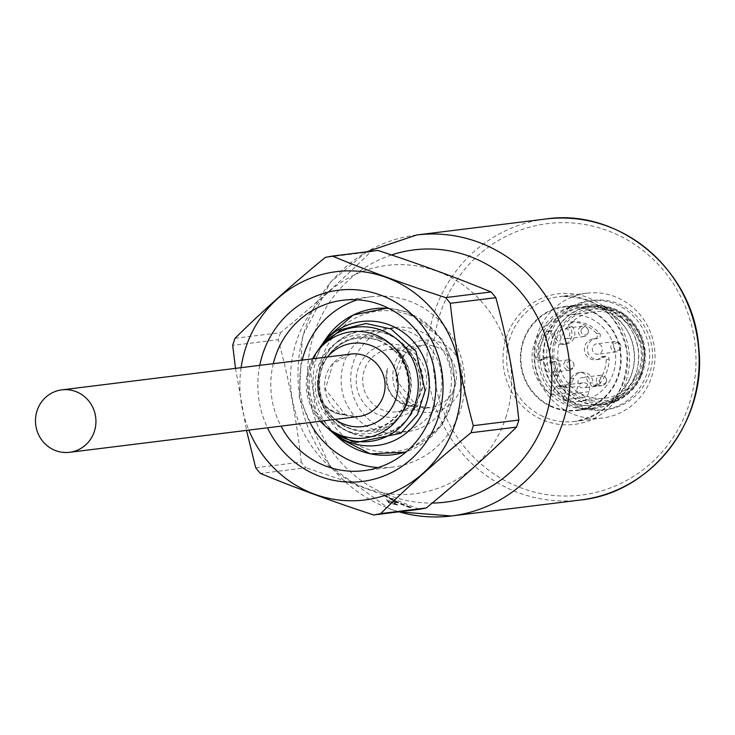 <?xml version="1.0" encoding="UTF-8"?>
<svg xmlns="http://www.w3.org/2000/svg" width="735" height="735" viewBox="0 0 735 735"><rect width="100%" height="100%" fill="white"/><g stroke="black" fill="none" stroke-linecap="round" stroke-linejoin="round"><path stroke-width="0.55" stroke-dasharray="3.67 2.76" d="M241.098 367.665A115.037 110.498 -97.1 0 0 248.825 430.113M235.503 368.364L246.51 430.398M235.035 338.293L280.577 332.652C313.863 305.374 343.943 278.427 370.798 251.811L325.265 257.452M570.011 412.849A62.916 60.435 82.9 0 1 534.694 345.946A62.916 60.435 82.9 0 1 586.806 293.182A62.916 60.435 82.9 0 1 654.517 348.197A62.916 60.435 82.9 0 1 602.268 418.068A62.916 60.435 82.9 0 1 570.011 412.849M575.248 405.426A55.051 52.883 82.9 0 1 544.341 346.883A55.051 52.883 82.9 0 1 589.948 300.716A55.051 52.883 82.9 0 1 649.189 348.859A55.051 52.883 82.9 0 1 603.472 409.992A55.051 52.883 82.9 0 1 575.248 405.426M578.142 405.068A55.051 52.883 82.9 0 1 547.244 346.525A55.051 52.883 82.9 0 1 592.842 300.358A55.051 52.883 82.9 0 1 652.083 348.5A55.051 52.883 82.9 0 1 606.366 409.634A55.051 52.883 82.9 0 1 578.142 405.068M637.833 373.022A43.521 41.803 -97.1 0 0 633.138 329.344A43.521 41.803 -97.1 0 0 594.257 311.805A43.521 41.803 -97.1 0 0 558.113 360.132A43.521 41.803 -97.1 0 0 604.951 398.186A43.521 41.803 -97.1 0 0 637.833 373.022M391.176 501.72L395.513 501.178A141.047 135.479 82.9 0 1 383.036 494.343L383.615 494.278A141.047 135.479 82.9 0 0 411.095 507.233L410.516 507.306L410.36 507.802L410.938 507.729A141.57 135.984 82.9 0 1 396.808 502.023A141.57 135.984 82.9 0 1 383.358 494.719L382.779 494.793A141.57 135.984 82.9 0 0 395.311 501.656L390.965 502.189A141.57 135.984 82.9 0 1 386.417 499.901L386.638 499.433A141.047 135.479 -97.1 0 0 391.176 501.72L390.965 502.189M410.516 507.306A141.047 135.479 82.9 0 1 397.35 502.042L393.014 502.584A141.047 135.479 -97.1 0 0 397.653 504.623L397.47 505.11L388.99 502.988L386.417 499.901M397.47 505.11A141.57 135.984 82.9 0 1 392.812 503.062L397.148 502.519A141.57 135.984 82.9 0 0 410.36 507.802M590.086 383.119A3.142 3.023 -97.1 0 0 595.185 385.434A36.704 35.252 -97.1 0 0 606.219 359.709A3.142 3.023 -97.1 0 0 601.175 357.247A10.483 10.069 82.9 0 1 584.463 350.595A10.483 10.069 82.9 0 1 594.394 338.881A3.142 3.023 -97.1 0 0 596.581 333.598A36.704 35.252 -97.1 0 0 571.72 321.875A3.142 3.023 -97.1 0 0 569.404 327.093A10.483 10.069 82.9 0 1 563.175 344.412A10.483 10.069 82.9 0 1 551.81 333.966A3.142 3.023 -97.1 0 0 546.711 331.65A36.704 35.252 -97.1 0 0 535.677 357.375A3.142 3.023 -97.1 0 0 540.721 359.838A10.483 10.069 82.9 0 1 556.652 372.066L555.09 375.714A8.388 8.057 -97.1 0 0 558.894 386.674A8.388 8.057 -97.1 0 0 569.23 382.384L570.792 378.736A10.483 10.069 82.9 0 1 590.086 383.119L592.98 382.76A3.142 3.023 -97.1 0 0 598.079 385.076A36.704 35.252 -97.1 0 0 609.113 359.351A3.142 3.023 -97.1 0 0 604.069 356.888A10.483 10.069 82.9 0 1 587.357 350.237A10.483 10.069 82.9 0 1 597.298 338.523A3.142 3.023 -97.1 0 0 599.475 333.24A36.704 35.252 -97.1 0 0 574.614 321.517A3.142 3.023 -97.1 0 0 572.299 326.735A10.483 10.069 82.9 0 1 566.069 344.053A10.483 10.069 82.9 0 1 554.704 333.607A3.142 3.023 -97.1 0 0 549.605 331.292A36.704 35.252 -97.1 0 0 538.571 357.017A3.142 3.023 -97.1 0 0 543.615 359.479A10.483 10.069 82.9 0 1 559.546 371.708L557.984 375.355A8.388 8.057 -97.1 0 0 561.788 386.316A8.388 8.057 -97.1 0 0 572.124 382.025L573.686 378.378A10.483 10.069 82.9 0 1 592.98 382.76M558.894 386.674L561.788 386.316M553.804 389.431A6.293 6.045 82.9 0 1 558.554 385.801L582.873 382.788A6.293 6.045 -97.1 0 1 589.167 391.636L586.897 396.946A43.521 41.803 -97.1 0 1 575.845 391.737L578.114 386.426L553.804 389.431L551.526 394.741L575.845 391.737M582.873 382.788A6.293 6.045 -97.1 0 0 578.114 386.426M587.513 384.892A5.246 5.035 82.9 0 1 577.903 383.339A5.246 5.035 82.9 0 1 586.943 379.637A5.246 5.035 82.9 0 1 587.513 384.892M606.035 382.604A5.246 5.035 82.9 0 1 596.425 381.052A5.246 5.035 82.9 0 1 605.805 377.891A5.246 5.035 82.9 0 1 606.035 382.604M606.246 381.842A3.84 3.684 82.9 0 1 600.697 383.33A3.84 3.684 82.9 0 1 600.412 377.367A3.84 3.684 82.9 0 1 606.246 381.842M551.526 394.741A43.521 41.803 82.9 0 1 532.994 348.39A43.521 41.803 82.9 0 1 568.495 314.993A43.521 41.803 82.9 0 1 607.376 332.532A43.521 41.803 82.9 0 1 612.08 376.21A43.521 41.803 82.9 0 1 579.189 401.374A43.521 41.803 82.9 0 1 562.587 399.95L564.857 394.649A6.293 6.045 82.9 0 0 558.554 385.801M562.587 399.95L586.897 396.946M599.402 344.237A5.246 5.035 82.9 0 1 597.996 354.206A5.246 5.035 82.9 0 1 592.355 349.621A5.246 5.035 82.9 0 1 599.402 344.237M560.18 331.476A5.246 5.035 82.9 0 1 569.781 333.029A5.246 5.035 82.9 0 1 560.741 336.731A5.246 5.035 82.9 0 1 560.18 331.476M548.282 372.13A5.246 5.035 82.9 0 1 549.688 362.162A5.246 5.035 82.9 0 1 555.329 366.747A5.246 5.035 82.9 0 1 548.282 372.13M617.924 341.94A5.246 5.035 82.9 0 1 616.518 351.918A5.246 5.035 82.9 0 1 610.877 347.333A5.246 5.035 82.9 0 1 617.924 341.94M618.824 343.043A3.84 3.684 82.9 0 1 616.187 350.172A3.84 3.684 82.9 0 1 613.881 345.128A3.84 3.684 82.9 0 1 618.824 343.043M578.702 329.179A5.246 5.035 82.9 0 1 588.175 332.753A5.246 5.035 82.9 0 1 579.263 334.443A5.246 5.035 82.9 0 1 578.702 329.179M581.385 329.583A3.84 3.684 82.9 0 1 588.322 332.192A3.84 3.684 82.9 0 1 583.526 334.774A3.84 3.684 82.9 0 1 581.385 329.583M566.814 369.843A5.246 5.035 82.9 0 1 568.21 359.865A5.246 5.035 82.9 0 1 573.723 366.471A5.246 5.035 82.9 0 1 566.814 369.843M568.807 368.382A3.84 3.684 82.9 0 1 567.567 362.291A3.84 3.684 82.9 0 1 573.87 365.92A3.84 3.684 82.9 0 1 568.807 368.382M395.513 501.178L395.311 501.656M397.653 504.623L389.201 502.51L386.638 499.433M389.201 502.51L388.99 502.988M393.014 502.584L392.812 503.062M397.35 502.042L397.148 502.519M411.095 507.233L410.938 507.729M352.818 433.347A52.911 50.825 82.9 0 1 321.976 363.696A52.911 50.825 82.9 0 1 389.945 335.371A52.911 50.825 82.9 0 1 416.662 403.294A52.911 50.825 82.9 0 1 352.818 433.347M439.172 398.232A52.433 50.366 -97.1 0 0 385.057 328.72A52.433 50.366 -97.1 0 0 341.518 386.941A52.433 50.366 -97.1 0 0 397.938 432.786A52.433 50.366 -97.1 0 0 439.172 398.232M408.504 314.709A70.762 67.969 82.9 0 1 431.133 435.148A70.762 67.969 82.9 0 1 319.688 394.282A70.762 67.969 82.9 0 1 408.504 314.709M329.142 429.47A62.466 59.994 82.9 0 1 319.146 348.712M380.289 339.065A47.665 45.791 82.9 0 1 384.01 340.627A47.665 45.791 82.9 0 1 404.314 409.56A47.665 45.791 82.9 0 1 336.042 420.227A47.665 45.791 82.9 0 1 328.086 355.988A47.665 45.791 82.9 0 1 380.289 339.065M327.47 428.055A57.56 55.29 82.9 0 1 317.869 350.485M320.304 421.265A53.545 51.432 82.9 0 1 312.577 358.818M273.31 363.678A85.866 82.476 -97.1 0 0 281.036 426.125M259.758 365.359A96.349 92.546 -97.1 0 0 267.485 427.798M255.679 467.726L301.221 462.094A131.078 125.905 -97.1 0 0 305.962 467.8L260.429 473.432M280.577 332.652A131.078 125.905 -97.1 0 0 278.234 339.735L232.692 345.367M377.891 250.442A131.078 125.905 -97.1 0 0 370.798 251.811M505.671 417.921A115.037 110.498 -97.1 0 0 379.857 266.529A115.037 110.498 -97.1 0 0 317.74 454.248A115.037 110.498 -97.1 0 0 505.671 417.921M419.171 509.318C384.644 495.041 346.902 481.195 305.962 467.8M301.221 462.094C296.876 421.008 289.213 380.215 278.234 339.735M378.185 467.552A85.866 82.476 -97.1 0 0 392.821 467.111A85.866 82.476 -97.1 0 0 464.382 391.387A85.866 82.476 -97.1 0 0 409.046 301.001A85.866 82.476 -97.1 0 0 371.726 296.683A85.866 82.476 -97.1 0 0 357.421 299.816M302.25 360.095A85.866 82.476 -97.1 0 0 309.977 422.542M448.754 397.047A52.433 50.366 82.9 0 1 407.53 431.601A52.433 50.366 82.9 0 1 351.11 385.756A52.433 50.366 82.9 0 1 394.649 327.534A52.433 50.366 82.9 0 1 448.754 397.047M557.617 336.06A46.14 44.321 -97.1 0 0 602.847 401.071A46.14 44.321 -97.1 0 0 634.002 328.389A46.14 44.321 -97.1 0 0 557.617 336.06M543.854 336.115A49.282 47.343 -97.1 0 0 549.183 385.59A49.282 47.343 -97.1 0 0 593.209 405.444A49.282 47.343 -97.1 0 0 632.927 369.687A49.282 47.343 -97.1 0 0 628.342 332.624A49.282 47.343 -97.1 0 0 581.1 307.625A49.282 47.343 -97.1 0 0 543.854 336.115M634.682 376.706A49.815 47.848 -97.1 0 0 637.181 369.356A49.815 47.848 -97.1 0 0 632.541 331.898A49.815 47.848 -97.1 0 0 584.803 306.633A49.815 47.848 -97.1 0 0 543.431 361.951A49.815 47.848 -97.1 0 0 597.04 405.5A49.815 47.848 -97.1 0 0 634.682 376.706M538.856 335.362A51.909 49.861 -97.1 0 0 564.223 404.085A51.909 49.861 -97.1 0 0 590.83 408.384A51.909 49.861 -97.1 0 0 632.66 370.716A51.909 49.861 -97.1 0 0 627.837 331.687A51.909 49.861 -97.1 0 0 578.077 305.356A51.909 49.861 -97.1 0 0 538.856 335.362M550.533 405.775A51.909 49.861 -97.1 0 0 577.14 410.075A51.909 49.861 -97.1 0 0 620.248 352.442A51.909 49.861 -97.1 0 0 564.388 307.046A51.909 49.861 -97.1 0 0 521.4 350.577A51.909 49.861 -97.1 0 0 550.533 405.775M634.287 378.13A52.433 50.366 -97.1 0 0 636.914 370.394A52.433 50.366 -97.1 0 0 632.036 330.961A52.433 50.366 -97.1 0 0 581.78 304.373A52.433 50.366 -97.1 0 0 538.24 362.594A52.433 50.366 -97.1 0 0 594.661 408.44A52.433 50.366 -97.1 0 0 634.287 378.13M550.331 406.253A52.433 50.366 -97.1 0 0 577.205 410.599A52.433 50.366 -97.1 0 0 616.83 380.289A52.433 50.366 -97.1 0 0 611.171 327.654A52.433 50.366 -97.1 0 0 564.324 306.532A52.433 50.366 -97.1 0 0 520.894 350.494A52.433 50.366 -97.1 0 0 550.331 406.253M415.192 406.308A28.527 27.397 82.9 0 1 387.593 368.244C384.056 390.919 393.253 403.607 415.192 406.308A28.316 27.195 -97.1 0 1 387.593 368.244M319.109 376.715A28.527 27.397 -97.1 0 0 346.7 414.779A28.316 27.195 82.9 0 1 319.109 376.715C315.563 399.39 324.76 412.078 346.7 414.779M580.485 500.011A141.57 135.984 82.9 0 1 507.903 488.27A141.57 135.984 82.9 0 1 428.45 337.733A141.57 135.984 82.9 0 1 545.701 219.021M511.211 483.74A136.783 131.381 82.9 0 1 444.363 302.673A136.783 131.381 82.9 0 1 617.85 234.934A136.783 131.381 82.9 0 1 684.708 416.001A136.783 131.381 82.9 0 1 511.211 483.74M591.895 299.283A65.792 63.192 -97.1 0 0 508.445 331.871A65.792 63.192 -97.1 0 0 540.602 418.959A65.792 63.192 -97.1 0 0 624.052 386.38A65.792 63.192 -97.1 0 0 591.895 299.283M542.586 416.24A62.916 60.435 82.9 0 1 507.269 349.336A62.916 60.435 82.9 0 1 559.381 296.572A62.916 60.435 82.9 0 1 627.093 351.596A62.916 60.435 82.9 0 1 574.843 421.458A62.916 60.435 82.9 0 1 542.586 416.24M416.662 234.989A141.57 135.984 -97.1 0 0 299.402 353.71A141.57 135.984 -97.1 0 0 378.865 504.238A141.57 135.984 -97.1 0 0 389.917 508.859A141.57 135.984 -97.1 0 0 398.967 511.817M540.721 359.838L543.615 359.479M535.677 357.375L538.571 357.017M546.711 331.65L549.605 331.292M551.81 333.966L554.704 333.607M569.404 327.093L572.299 326.735M571.72 321.875L574.614 321.517M596.581 333.598L599.475 333.24M594.394 338.881L597.298 338.523M601.175 357.247L604.069 356.888M606.219 359.709L609.113 359.351M595.185 385.434L598.079 385.076M570.792 378.736L573.686 378.378M569.23 382.384L572.124 382.025M555.09 375.714L557.984 375.355M556.652 372.066L559.546 371.708M589.167 391.636L564.857 394.649M345.046 414.926A31.458 30.218 -97.1 0 0 358.717 416.506L345.386 414.963L325.311 389.247L332.973 363.614L350.99 354.068A31.458 30.218 -97.1 0 0 341.564 356.916A31.458 30.218 -97.1 0 0 324.668 386.941A31.458 30.218 -97.1 0 0 345.046 414.926M327.433 356.98A41.95 40.287 -97.1 0 0 335.16 419.428M352.726 433.641A53.214 51.119 -97.1 0 0 419.52 373.793A53.214 51.119 -97.1 0 0 335.711 343.061A53.214 51.119 -97.1 0 0 352.726 433.641M378.433 337.503A49.649 47.692 82.9 0 1 394.309 422.009A49.649 47.692 82.9 0 1 316.123 393.335A49.649 47.692 82.9 0 1 378.433 337.503M378.525 340.277A46.571 44.734 82.9 0 1 403 407.41A46.571 44.734 82.9 0 1 335.298 419.575A46.571 44.734 82.9 0 1 327.525 356.806A46.571 44.734 82.9 0 1 378.525 340.277M402.945 346.176A36.704 35.252 82.9 0 1 414.678 408.642A36.704 35.252 82.9 0 1 356.879 387.446A36.704 35.252 82.9 0 1 402.945 346.176M402.752 350.935A31.458 30.218 82.9 0 1 423.029 384.056A31.458 30.218 82.9 0 1 396.817 411.793A31.458 30.218 82.9 0 1 362.961 384.286A31.458 30.218 82.9 0 1 389.081 349.355A31.458 30.218 82.9 0 1 402.752 350.935M388.852 308.388A73.61 70.707 82.9 0 1 406.74 312.357A73.61 70.707 82.9 0 1 454.542 382.522A73.61 70.707 82.9 0 1 406.574 451.584M338.422 437.683A73.61 70.707 82.9 0 1 326.138 338.477M416.423 406.097A31.458 30.218 82.9 0 1 396.147 372.976A31.458 30.218 82.9 0 1 422.368 345.229A31.458 30.218 82.9 0 1 436.039 346.81A31.458 30.218 82.9 0 1 456.316 379.931A31.458 30.218 82.9 0 1 430.094 407.677A31.458 30.218 82.9 0 1 416.423 406.097M416.368 410.452A36.272 34.848 -97.1 0 0 461.892 369.659A36.272 34.848 -97.1 0 0 404.764 348.712A36.272 34.848 -97.1 0 0 416.368 410.452M391.507 254.971A127.118 122.102 -97.1 0 0 307.542 373.996A127.118 122.102 -97.1 0 0 390.092 495.785A127.118 122.102 -97.1 0 0 432.189 503.052M553.988 334.866A49.282 47.343 -97.1 0 0 559.307 384.331A49.282 47.343 -97.1 0 0 603.343 404.195A49.282 47.343 -97.1 0 0 644.273 349.465A49.282 47.343 -97.1 0 0 591.234 306.366A49.282 47.343 -97.1 0 0 553.988 334.866M641.333 375.879A49.815 47.848 -97.1 0 0 635.959 325.881A49.815 47.848 -97.1 0 0 591.454 305.815A49.815 47.848 -97.1 0 0 550.092 361.124A49.815 47.848 -97.1 0 0 603.692 404.682A49.815 47.848 -97.1 0 0 641.333 375.879M640.075 374.942A47.711 45.827 -97.1 0 0 593.301 307.708A47.711 45.827 -97.1 0 0 561.09 382.871A47.711 45.827 -97.1 0 0 640.075 374.942M586.806 293.182L559.381 296.572C596.287 295.755 618.833 314.212 627.01 351.936C627.947 390.202 610.555 413.373 574.843 421.458L602.268 418.068M592.842 300.358L589.948 300.716M606.366 409.634L603.472 409.992M541.98 360.242L539.086 360.6M551.296 330.474L548.402 330.833M566.069 344.053L563.175 344.412M574.164 321.544L571.27 321.902M597.665 338.504L594.771 338.863M596.067 338.596L593.173 338.954M598.639 359.406L595.745 359.764M605.704 356.126L602.81 356.484M596.388 385.893L593.494 386.252M581.615 372.314L578.721 372.673M565.785 386.876L562.891 387.235M549.045 356.953L546.151 357.311M600.78 375.227L582.258 377.524M602.066 385.636L583.544 387.924M606.081 378.387L605.805 377.891M606.439 381.272L606.292 381.832M594.257 311.805L568.495 314.993M604.951 398.186L579.189 401.374M615.232 341.509L596.71 343.796M616.518 351.918L597.996 354.206M620.533 344.669L620.257 344.164M620.891 347.554L620.744 348.105M582.662 326.147L564.14 328.444M583.948 336.556L565.426 338.844M587.963 329.308L587.688 328.811M588.322 332.192L588.175 332.753M568.21 359.865L549.688 362.162M569.496 370.275L550.974 372.571M573.511 363.026L573.236 362.53M573.87 365.92L573.723 366.471M328.086 355.988L327.525 356.806C340.856 339.653 357.752 334.168 378.222 340.351C396.652 348.151 406.703 362.392 408.375 383.064C411.499 421.725 362.465 446.062 335.298 419.575L336.042 420.227M402.587 350.917C436.415 366.113 423.342 410.36 396.817 411.793L430.094 407.677L416.598 406.106L396.477 380.39L404.186 354.84L422.368 345.229L389.081 349.355L402.587 350.917M405.849 452.2L441.698 426.125L455.764 383.247L442.847 339.781L407.76 312.099L387.997 307.956M322.711 344.403L310.39 369.659L315.646 411.481L333.644 432.777M394.649 327.534L385.057 328.72M407.53 431.601L397.938 432.786M371.726 296.683L342.786 300.266M392.821 467.111L363.88 470.685M366.544 251.848L330.465 282.24L302.388 336.318L299.264 397.754L329.684 465.907L389.403 508.813L398.728 511.854M593.209 405.444L603.343 404.195C632.458 397.341 646.047 378.433 644.108 347.462C636.593 319.027 618.971 305.328 591.234 306.366L581.1 307.625M597.04 405.5L603.692 404.682C621.176 401.935 633.754 392.325 641.425 375.842L645.192 349.823L623.583 313.67L591.454 305.815L584.803 306.633M628.342 332.624L627.837 331.687M632.927 369.687L632.66 370.716M578.077 305.356L564.388 307.046M590.83 408.384L577.14 410.075M577.205 410.599L594.661 408.44M564.324 306.532L581.78 304.373M632.541 331.898L632.036 330.961M637.181 369.356L636.914 370.394"/><path stroke-width="1.1" d="M235.503 368.364L232.692 345.367A131.078 125.905 82.9 0 1 235.035 338.293C261.899 311.677 291.97 284.73 325.265 257.452A131.078 125.905 82.9 0 1 332.349 256.083L377.891 250.442C418.821 263.837 456.564 277.683 491.099 291.96L445.566 297.601A131.078 125.905 82.9 0 1 450.307 303.307L495.84 297.675A131.078 125.905 -97.1 0 0 491.099 291.96M248.825 430.113A115.037 110.498 -97.1 0 0 354.573 500.755A115.037 110.498 -97.1 0 0 455.02 424.187A115.037 110.498 -97.1 0 0 384.8 276.92A115.037 110.498 -97.1 0 0 244.865 350.604A115.037 110.498 -97.1 0 0 241.098 367.665M246.51 430.398L255.679 467.726A131.078 125.905 82.9 0 0 260.429 473.432C294.772 487.645 332.505 501.49 373.637 514.959L419.171 509.318A131.078 125.905 -97.1 0 0 426.263 507.949C459.715 480.525 489.786 453.578 516.484 427.108A131.078 125.905 -97.1 0 0 517.706 423.59A131.078 125.905 -97.1 0 0 518.827 420.034L473.294 425.666A131.078 125.905 82.9 0 1 470.951 432.75L516.484 427.108M470.951 432.75C437.5 460.174 407.42 487.121 380.73 513.581A131.078 125.905 82.9 0 1 373.637 514.959M473.294 425.666C462.352 385.397 454.689 344.614 450.307 303.307M445.566 297.601C404.434 284.133 366.691 270.296 332.349 256.083M380.73 513.581L426.263 507.949M52.424 392.701A31.458 30.218 82.9 0 1 61.85 389.853A31.458 30.218 82.9 0 1 95.697 417.361A31.458 30.218 82.9 0 1 69.577 452.301A31.458 30.218 82.9 0 1 36.75 429.819A31.458 30.218 82.9 0 1 52.424 392.701M319.146 348.712A62.466 59.994 82.9 0 1 320.396 346.819A62.466 59.994 82.9 0 1 388.797 324.649A62.466 59.994 82.9 0 1 421.624 414.687A62.466 59.994 82.9 0 1 330.814 430.995A62.466 59.994 82.9 0 1 329.142 429.47M312.577 358.818A53.545 51.432 82.9 0 1 315.802 353.489L317.869 350.485A57.56 55.29 82.9 0 1 380.895 330.052A57.56 55.29 82.9 0 1 411.15 413.024A57.56 55.29 82.9 0 1 327.47 428.055L324.741 425.648A53.545 51.432 82.9 0 1 320.304 421.265M315.802 353.489A53.545 51.432 82.9 0 1 374.437 334.48A53.545 51.432 82.9 0 1 402.578 411.664A53.545 51.432 82.9 0 1 324.741 425.648M281.036 426.125A85.866 82.476 -97.1 0 0 363.88 470.685A85.866 82.476 -97.1 0 0 431.399 414.108A85.866 82.476 -97.1 0 0 380.096 304.584A85.866 82.476 -97.1 0 0 342.786 300.266A85.866 82.476 -97.1 0 0 273.31 363.678M267.485 427.798A96.349 92.546 -97.1 0 0 356.475 481.976A96.349 92.546 -97.1 0 0 438.042 417.958A96.349 92.546 -97.1 0 0 374.905 293.219A96.349 92.546 -97.1 0 0 259.758 365.359M495.84 297.675C506.782 337.944 514.445 378.727 518.827 420.034M357.421 299.816A85.866 82.476 -97.1 0 0 302.25 360.095M309.977 422.542A85.866 82.476 -97.1 0 0 378.185 467.552M580.485 500.011C651.182 493.066 707.006 421.192 698.792 347.931C694.015 270.572 619.541 207.766 545.701 219.021A141.57 135.984 82.9 0 1 698.048 342.813A141.57 135.984 82.9 0 1 580.485 500.011L451.437 515.979A141.57 135.984 -97.1 0 0 569 358.781A141.57 135.984 -97.1 0 0 416.662 234.989L366.544 251.848M398.967 511.817A141.57 135.984 -97.1 0 0 451.437 515.979L398.728 511.854M69.577 452.301L358.717 416.506A31.458 30.218 -97.1 0 0 384.837 381.575A31.458 30.218 -97.1 0 0 350.99 354.068L61.85 389.853M335.16 419.428A41.95 40.287 -97.1 0 0 344.669 424.453A41.95 40.287 -97.1 0 0 393.868 403.919A41.95 40.287 -97.1 0 0 380.179 350.329A41.95 40.287 -97.1 0 0 327.433 356.98M406.574 451.584A73.61 70.707 82.9 0 1 338.422 437.683L370.385 453.872L405.849 452.2M320.396 346.819L326.138 338.477A73.61 70.707 82.9 0 1 388.852 308.388M432.189 503.052A127.118 122.102 -97.1 0 0 550.157 355.869A127.118 122.102 -97.1 0 0 391.507 254.971M545.701 219.021L416.662 234.989M326.138 338.477L353.195 314.984L387.997 307.956M330.814 430.995L338.422 437.683M333.644 432.777L355.271 442.663L400.786 433.264L417.388 414.733L425.078 390.754L415.964 351.293L390.946 328.968L365.929 323.501L341.132 329.62L322.711 344.403"/></g></svg>
